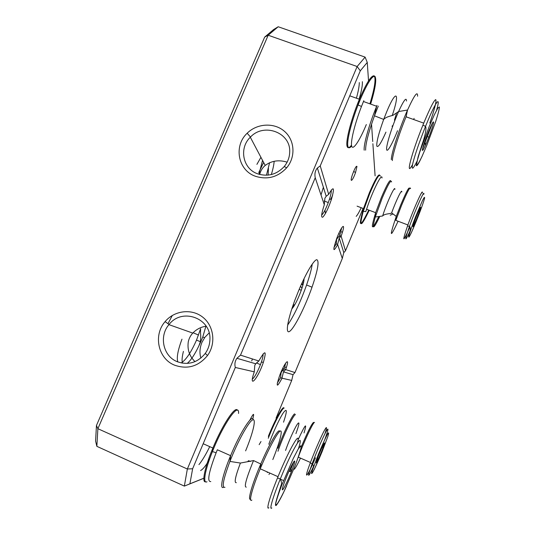 <?xml version="1.0" encoding="UTF-8"?>
<svg xmlns="http://www.w3.org/2000/svg" width="535" height="535" viewBox="0 0 535 535"><rect width="100%" height="100%" fill="white"/><g stroke="black" fill="none" stroke-linecap="round" stroke-linejoin="round"><path stroke-width="0.8" d="M303.532 282.701L302.476 281.952M203.848 478.27L184.348 486.101L96.862 446.344L95.584 441.061L96.454 425.472L264.664 37.102L273.552 29.599L278.193 26.75L365.117 57.125L357.133 66.521L268.189 35.223L97.878 428.702L187.35 469.008L357.133 66.521L360.289 70.814L320.231 165.904L328.684 194.325C333.88 185.565 334.796 187.243 331.439 199.348C328.356 208.296 325.501 214.214 322.859 217.103C320.866 217.986 321.348 213.88 324.297 204.778L315.235 177.754L240.503 355.14L236.931 358.296C234.992 361.058 234.45 364.114 235.306 367.471L254.285 371.832L254.78 365.385L255.743 363.767L258.82 360.998L240.503 355.14M304.027 278.668C304.127 280.848 303.205 284.707 301.272 290.251C297.801 299.593 294.658 305.813 291.836 308.922M298.664 290.599L294.792 300.416C286.914 321.568 285.101 335.753 290.318 330.811C295.407 326.236 305.525 305.719 312.025 287.181C317.817 270.208 319.415 261.053 316.82 259.702C313.958 259.722 305.96 273.124 298.664 290.599M209.319 459.853C205.58 466.065 202.665 469.623 200.578 470.519M276.053 418.149L291.709 380.425L282.079 378.212C276.555 388.323 275.766 387.36 279.718 375.323C284.433 362.89 289.957 356.444 286.479 367.144L285.67 369.578L294.972 372.554L342.3 258.479L343.791 252.62L345.483 250.801L341.143 236.216L339.799 235.34L341.698 227.836M333.927 247.698L336.241 243.886L337.598 244.348L342.3 258.479M337.652 244.609C332.971 252.888 332.643 250.875 336.682 238.57C341.069 226.726 345.603 221.771 342.567 231.849L341.143 236.216M345.483 250.801L363.064 208.423M375.102 175.881L372.882 143.741M372.734 141.541L371.531 124.167M370.133 103.91L370.086 103.268M368.535 80.852L367.264 62.428L360.289 70.814M258.82 360.998C265.307 349.676 266.831 350.097 263.394 362.262C257.81 379.094 247.993 389.921 254.285 371.832M235.306 367.471L192.64 468.747L189.892 483.821L203.848 478.216M252.774 418.845C254.566 412.418 253.557 412.92 249.745 420.349M356.965 166.425L355.594 172.344C352.471 181.546 349.221 183.699 352.605 174.163C354.859 168.231 356.31 165.649 356.965 166.425M325.447 213.505L324.979 210.181M336.241 243.886L336.642 239.245L339.799 235.34M280.561 377.69L281.076 372.728L282.587 370.32L284.212 368.903L285.663 363.104M277.264 383.14L280.561 377.697L282.079 378.212M285.67 369.578L283.483 371.865L282.025 377.951M284.219 368.903L285.443 369.725M255.302 176.222C237.928 170.23 233.474 145.901 247.163 133.228C257.094 123.277 274.181 122.334 284.419 131.282C294.778 140.096 295.895 156.936 286.693 167.783C277.812 177.232 267.346 180.041 255.302 176.222M174.497 365.144C158.046 358.671 153.097 335.07 165.108 321.615C174.357 310.427 191.69 308.334 202.745 317.175C213.92 325.855 216.2 343.617 207.513 355.521C198.465 366.475 187.457 369.678 174.497 365.144M271.319 174.557C272.897 169.508 273.853 165.081 274.174 161.269M263.641 162.453L258.779 172.497M259.676 174.463C260.612 170.765 262.464 167.749 265.22 165.429C271.62 160.701 278.916 159.617 287.128 162.172M187.196 363.425C190.875 360.316 194.727 354.551 198.752 346.118L200.745 341.885L200.371 341.711C201.26 333.659 200.21 336.201 200.625 328.691L196.526 340.093C191.109 352.297 186.006 359.915 181.218 362.951M177.841 361.941C176.45 357.895 177.827 350.311 181.974 339.177M200.886 358.076C199.374 353.174 199.722 347.944 201.936 342.387L204.825 337.351L209.138 332.951M200.745 341.885L202.792 336.95L205.901 326.23M183.425 351.388C182.014 356.999 181.706 360.931 182.495 363.185M206.169 326.189C200.973 326.932 196.512 329.232 192.774 333.091C190.487 335.585 188.989 338.488 188.287 341.798C187.19 349.576 189.423 356.19 194.994 361.627M256.9 164.379L260.926 157.303M269.613 162.667L266.497 174.999M252.373 379.134C254.607 377.295 257.302 372.46 260.445 364.629L261.354 362.135C262.738 358.022 263.287 355.307 263.006 354.003M252.473 358.972L251.697 360.944M321.649 215.077C323.448 213.532 325.661 209.359 328.289 202.558L329.473 199.16C330.931 194.559 331.506 191.517 331.205 190.039M321.013 194.987L323.387 187.27M324.297 204.778L324.879 198.258L326.183 196.298L328.684 194.325M320.231 165.904L317.375 168.017C315.175 170.598 314.46 173.842 315.235 177.754M209.907 339.799C211.532 318.205 182.067 307.384 169.067 324.498L168.946 324.645C158.835 336.174 163.142 356.156 177.105 361.64C188.079 365.479 197.422 362.797 205.139 353.582L205.259 353.428C208.162 349.328 209.707 344.781 209.907 339.799M289.696 152.134C290.94 132.6 263.976 122.415 250.487 137.047L250.313 137.221C238.811 148.101 242.723 168.672 257.449 173.741C267.62 176.978 276.488 174.637 284.058 166.733L284.219 166.539C287.703 162.279 289.535 157.477 289.696 152.134M301.927 288.332L300.583 286.125M301.472 284.138L302.877 285.255M301.934 283.109L303.057 284.607M340.929 236.35L339.25 238.142L337.598 244.348M291.709 380.425L293.04 374.66L294.972 372.554M292.565 306.669L294.15 304.769M278.193 26.75L268.189 35.223L264.664 37.102M189.892 483.821L184.348 486.101L187.35 469.008L192.64 468.747M96.454 425.472L97.878 428.702L96.862 446.344M332.609 195.369L330.704 199.281M367.264 62.428L365.117 57.125M287.583 325.186C294.009 315.71 300.342 302.308 306.575 284.995C309.571 276.374 311.47 269.393 312.259 264.049M416.39 219.43L419.373 211.646C422.75 202.19 418.811 209.653 414.919 220.173C411.783 229.214 412.271 228.967 416.39 219.43M380.291 176.135C379.522 173.173 376.052 178.83 369.899 193.115L363.258 211.325L365.813 211.633L366.575 209.238C372.173 191.871 382.224 171.728 382.017 177.995M409.877 227.107C402.674 243.084 401.885 242.703 407.53 225.957L407.884 224.961C414.103 207.66 423.459 187.049 422.302 193.021M433.564 122.669C433.738 120.422 432.26 122.93 429.137 130.199C425.144 140.03 422.877 146.737 422.322 150.315C422.837 151.191 425.011 146.804 428.849 137.154C431.457 130.326 433.029 125.498 433.564 122.669M366.328 124.548C359.868 140.203 353.274 150.368 351.769 146.436C350.191 142.718 354.524 124.394 361.479 106.465L363.807 100.694M412.545 164.566C405.089 178.536 411.281 153.786 422.911 125.17L424.081 122.301C430.321 107.441 434.226 99.885 435.791 99.637C436.607 101.282 434.621 109.087 429.832 123.05M392.101 126.454L392.409 125.685M394.435 120.121L396.448 113.48M414.123 118.402L413.602 119.499M426.087 137.943L424.971 141.026M316.198 462.989C316.814 462.675 321.013 453.192 323.187 447.233C326.918 437.255 322.137 446.23 318.011 457.037L316.198 462.989M268.804 444.251C272.83 432.848 279.778 417.915 283.517 412.532C287.241 407.75 287.255 410.967 283.55 422.182M315.476 457.799L315.015 458.843M314.975 458.936L314.747 459.465M314.46 460.113C306.702 477.895 303.465 480.985 310.193 463.143L310.447 462.474C315.015 450.597 319.362 440.479 323.488 432.126C326.932 425.592 327.427 426.101 324.972 433.651M286.633 476.672C282.861 486.114 281.564 490.481 282.741 489.772C284.774 486.897 287.656 480.865 291.394 471.676C297.935 455.385 294.11 458.562 286.934 475.936L286.633 476.672M210.79 481.567C206.891 481.968 208.677 472.365 216.127 452.744L217.337 449.774L230.612 455.666C240.195 432.347 252.426 413.435 253.242 419.728M268.891 507.762C265.875 510.678 269.78 496.828 277.511 477.929L278.013 476.692C289.535 448.424 301.279 428.669 297.447 442.933M250.427 461.478L248.688 460.709L248.36 461.531M247.932 461.524L248.166 460.956M267.5 472.024L267.266 472.572M268.971 474.532L269.185 474.184M269.513 473.569L269.78 473.04M281.029 486.669L280.842 486.188M286.198 477.735L284.914 480.998M291.073 466.687L290.251 468.419M172.33 315.436L167.977 323.702M258.94 174.249L262.551 160.386M198.766 346.132L200.371 341.711L196.526 340.093M424.65 197.709C423.606 204.143 408.178 241.914 408.747 236.597C409.195 234.049 411.883 226.231 415.561 216.789L422.296 200.959C423.874 197.803 424.656 196.72 424.65 197.709M361.205 207.714C359.085 212.208 357.413 215.097 356.19 216.367M368.735 210.061C359.774 228.532 358.029 228.044 363.492 208.59L369.331 192.874C374.941 179.78 378.385 173.855 379.683 175.105M357.086 206.149L363.492 208.59L363.258 211.325C358.851 228.131 360.844 227.776 369.244 210.255M378.82 216.521C371.437 231.421 370.38 230.144 375.644 212.689L381.281 197.703C387.046 184.2 390.236 178.697 390.864 181.178M391.58 181.96C391.058 179.278 387.922 184.669 382.171 198.131L375.289 217.016C371.678 230.324 373.189 230.11 379.817 216.374M366.575 209.238L375.644 212.689L375.289 217.016L382.639 215.979C386.511 203.36 395.311 184.321 394.877 189.383M382.639 215.979C384.698 213.438 391.185 213.987 391.633 212.89C396.141 200.411 402.186 188.006 401.778 191.965M398.08 221.229C389.754 239.091 389.152 237.48 396.274 216.381L400.661 205.106C406.266 191.811 409.221 186.274 409.536 188.507M410.532 188.634C410.352 186.019 407.362 191.59 401.564 205.346L395.813 220.366L396.274 216.381L391.633 212.89M411.034 228.906C404.6 243.004 404.079 242.154 409.469 226.352C415.481 209.533 425.004 188.333 423.8 194.292M429.384 126.113L434.333 114.771L437.911 107.97L439.416 106.987C439.275 109.321 438.071 114.042 435.811 121.151L426.649 145.734L421.995 156.467C419.279 162.092 417.494 165.027 416.638 165.268L417.066 161.336L419.721 152.194L429.384 126.113M351.508 145.212C349.021 148.275 347.509 148.469 346.974 145.794C345.724 140.257 351.562 117.921 359.393 99.276C366.415 83.019 371.337 75.214 374.179 75.85C376.112 78.719 374.687 88.048 369.912 103.83M370.628 104.091C375.336 88.549 376.774 79.307 374.935 76.351C372.233 75.542 367.425 83.059 360.516 98.908L358.082 104.954C351.281 122.408 346.767 140.832 347.824 145.901C348.285 148.322 349.562 148.382 351.662 146.082M364.188 150.188C363.392 145.012 369.264 123.966 376.653 106.251L376.994 105.422M385.949 132.132C380.98 143.353 377.931 147.988 376.8 146.048C376.439 142.036 378.733 133.161 383.682 119.419L386.558 112.123C396.415 88.155 400.133 92.381 392.242 115.506M378.285 106.09L374.467 115.801C368.408 132.687 365.459 144.136 365.626 150.148M397.538 130.734C392.229 144.089 387.012 153.17 386.618 149.432C386.13 145.941 390.998 129.617 396.763 115.787L398.588 111.534C403.771 100.279 406.406 96.775 406.5 101.028M391.339 159.617C391.045 154.187 399.484 128.066 407.536 110.029C414.378 95.056 417.728 90.448 417.588 96.22M406.419 115.975L406.078 116.804C398.695 134.646 392.208 155.605 392.376 160.58M417.139 161.022C412.766 169.715 411.321 170.511 412.799 163.416C415.046 154.468 419.286 142.116 425.532 126.374L426.669 123.585C435.931 100.941 441.128 94.608 436.553 110.31M432.507 122.983L422.496 149.131M356.417 98.206C358.289 91.458 359.252 86.249 359.306 82.584M322.117 451.64C318.338 460.795 314.613 468.981 312.614 472.458C311.684 473.769 311.637 472.947 312.493 470.004L318.419 454.248C322.418 444.572 326.243 436.252 328.075 433.216C328.871 432.253 328.798 433.323 327.861 436.426L322.117 451.64M268.343 436.353C274.161 421.64 281.905 407.309 283.677 407.697M284.165 408.065C282.353 407.616 274.074 423.192 268.269 438.245M277.939 448.25C283.262 433.223 293.066 413.368 294.765 413.909M295.48 414.645C293.722 413.983 282.794 436.68 277.966 451.266M285.556 450.443C288.459 441.943 294.17 429.123 297.059 424.596C299.867 420.67 299.493 423.687 295.929 433.631M298.022 439.93C305.438 423.981 307.438 421.647 304.034 432.935M301.145 447.227C307.378 432.407 311.497 424.128 313.51 422.382M300.489 458.12C297.406 464.647 295.32 468.366 294.243 469.282M314.526 422.389C313.236 422.021 303.78 442.131 298.276 457.151L310.447 462.474M314.045 465.497C307.498 479.159 306.876 478.524 312.179 463.604C316.259 452.724 322.725 437.777 325.895 431.859C328.985 426.428 328.61 429.016 324.772 439.623M259.154 444.659L260.993 441.529M276.341 505.073L275.652 503.783C276.515 499.857 278.568 493.578 281.825 484.937L293.287 458.462L298.028 449.38L300.757 445.695L301.031 447.882C299.981 452.122 297.921 458.274 294.859 466.353L284.138 491.217C280.668 498.292 278.066 502.913 276.341 505.073M209.693 458.796L206.59 464.139M205.607 481.788C201.561 482.904 204.758 467.289 212.876 448.029C222.453 424.823 235.26 405.59 237.359 410.251M238.556 413.448C239.359 401.223 223.503 423.459 212.428 451.567C204.865 470.312 202.578 484.055 206.998 481.788M223.503 487.298C219.37 489.806 222.573 474.859 230.612 455.666L229.916 461.424C223.242 479.387 221.59 488.02 224.967 487.325M245.612 450.871C253.115 432.815 256.639 417.835 252.573 419.928C248.655 421.667 237.473 441.897 229.916 461.424L240.402 463.056L253.57 460.575L260.766 464.012C269.566 443.328 278.962 427.478 279.705 431.424M236.33 482.657C233.989 483.078 235.346 476.545 240.402 463.056M246.274 487.124C243.96 487.291 246.006 479.353 252.413 463.303L253.57 460.575M250.581 499.142C247.518 501.027 251.457 486.288 259.228 467.664L260.766 464.012L260.231 468.8C252.199 488.141 248.374 502.913 251.865 500.091M272.823 459.545C279.611 442.659 283.129 429.458 280.179 431.083C277.331 432.461 268.022 449.875 260.231 468.8L278.013 476.692M271.813 507.956C268.951 510.791 272.803 497.323 280.313 478.959C292.919 447.755 305.017 428.408 298.443 448.684M293.996 461.351L289.983 471.455M209.74 446.638C205.881 454.503 202.284 460.495 198.946 464.621M301.272 290.251L299.165 289.408M340.153 234.303L338.662 233.728M284.045 369.023L282.694 368.448M340.855 232.036L342.567 231.849M284.74 367.304L286.479 367.144M198.525 335.044L193.088 332.757M204.557 337.725L202.778 336.97M355.594 172.344L353.582 171.588M260.445 364.629L256.439 362.944M255.79 363.8L236.931 358.296M328.289 202.558L324.11 200.959M326.216 196.325L317.375 168.017M329.473 199.16L331.439 199.348M261.354 362.135L263.394 362.262M268.423 168.144L268.162 175.112M192.76 333.078L168.946 324.645M265.206 165.415L250.313 137.221M339.277 238.162L343.791 252.62M340.22 237.025L338.889 236.082M283.517 371.885L293.04 374.66M282.634 370.267L284.152 371.016M250.487 137.047L247.163 133.228M284.219 166.539L286.693 167.783M169.067 324.498L165.108 321.615M205.259 353.428L207.513 355.521M306.575 284.995L312.025 287.181M407.884 224.961L395.813 220.366M413.267 228.391C407.67 241.285 408.038 237.453 409.863 231.568C410.459 228.799 410.332 227.061 409.469 226.352L407.53 225.957M420.256 207.64L420.309 208.804M393.011 213.926L390.222 215.217M418.276 211.8L419.373 211.646M361.479 106.465L358.082 104.954L359.393 99.276L350.091 95.939M423.74 123.137L406.078 116.804L407.536 110.029L398.588 111.534L393.118 115.206C392.556 115.714 386.444 116.383 383.682 119.419L374.467 115.801L376.653 106.251L363.459 101.516M420.818 158.942C418.35 164.084 416.832 166.311 416.277 165.623L418.056 157.056L422.102 144.363C424.121 138.886 427.017 128.835 425.532 126.374L422.911 125.17M425.164 142.638L425.486 145.273M359.079 99.162C361.506 91.164 362.596 85.339 362.362 81.688M426.703 136.298L428.849 137.154M319.589 457.679L314.299 469.342C312.6 472.606 311.684 473.977 311.551 473.455L313.276 466.687C313.798 466.246 313.436 465.223 312.179 463.604L310.193 463.143M322.063 447.36L323.187 447.233M216.127 452.744L212.428 451.567L212.876 448.029L203.514 443.876M286.579 485.967C281.851 496.42 278.387 502.907 276.174 505.435C274.943 506.257 275.364 503.161 277.919 495.156L281.116 485.118C281.878 484.041 281.611 481.988 280.313 478.959L277.511 477.929M290.966 469.055L291.562 471.241M261.943 464.721L260.411 464.848M288.94 471.295L291.394 471.676M280.44 479.179L283.015 480.323"/></g></svg>
